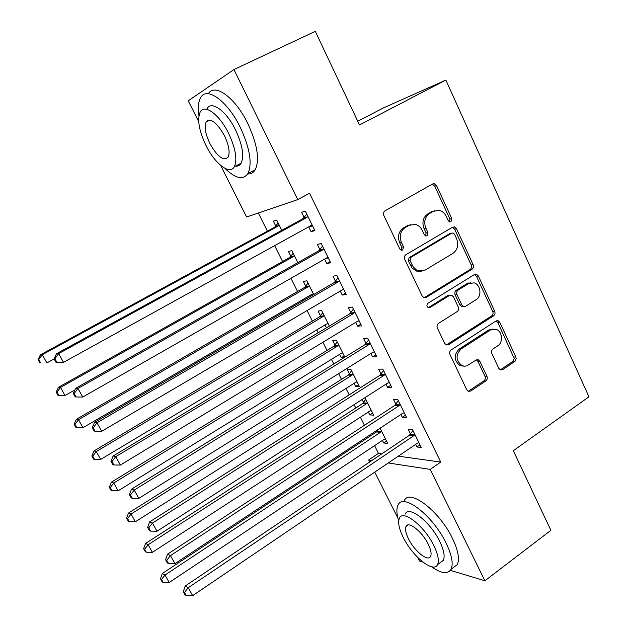 <?xml version="1.0" encoding="UTF-8"?>
<svg xmlns="http://www.w3.org/2000/svg" width="627" height="627" viewBox="0 0 627 627"><rect width="100%" height="100%" fill="white"/><g stroke="black" fill="none" stroke-linecap="round" stroke-linejoin="round"><path stroke-width="0.94" d="M451.001 221.754L451.785 218.557L436.557 185.655L434.284 183.727L432.536 183.993L385.049 210.797C383.505 211.91 383.105 213.478 383.857 215.5L399.791 248.997L401.209 250.267L401.735 247.179L399.697 242.884L401.468 242.508C399.101 236.12 400.347 231.136 405.207 227.554L409.172 225.265L415.489 224.427C418.475 225.289 420.733 227.28 422.269 230.391L424.275 234.663L425.725 235.948L427.112 235.768L427.912 232.531L425.913 228.259C423.593 221.927 424.808 217.005 429.566 213.493L433.445 211.26L439.355 210.398C442.396 211.213 444.7 213.211 446.259 216.401L448.227 220.641L449.7 221.942L451.001 221.754M449.512 221.887L449.912 218.995L434.715 186.188L432.136 184.22M401.209 250.267L402.691 250.095L403.514 246.819L401.468 242.508M425.615 235.917L426.086 232.93L424.095 228.675L425.913 228.259M498.802 368.378L500.354 369.922L502.603 369.671L515.049 361.301L516.193 358.769L515.841 356.975L499.821 322.356L498.104 320.71L496.012 320.969L451.142 349.944C449.684 351.128 449.316 352.68 450.029 354.6L466.77 389.806L468.259 391.311L470.681 391.083L485.839 380.918C487.25 379.743 487.61 378.206 486.92 376.325L479.906 361.418L478.323 359.851L476.026 360.094L466.762 365.894L464.458 366.199L462.17 365.69C455.813 360.721 455.398 355.195 460.923 349.106L490.408 329.99L496.114 329.3C502.352 331.181 503.481 342.428 497.767 345.79L492.94 348.965C491.537 350.125 491.176 351.645 491.866 353.534L498.802 368.378M398.31 456.158L440.75 462.075L309.558 193.241L297.77 199.59L246.599 217.005L220.696 165.457M440.75 462.075L430.208 469.396L484.883 580.774L450.374 570.351M198.712 121.701L188.225 100.822L233.942 69.55L315.318 31.35L359.514 124.969L445.852 80.068L588.957 396.805L513.309 450.719L550.89 530.324L484.883 580.774M233.942 69.55L297.77 199.59M472.037 269.234C473.463 268.121 473.824 266.608 473.126 264.68L456.511 228.769L454.426 226.927L452.553 227.193L405.904 254.703C404.384 255.84 404 257.399 404.736 259.39L422.12 295.936L423.946 297.653L426.188 297.41L472.037 269.234L470.125 269.524C471.543 268.411 471.912 266.898 471.214 264.986L454.63 229.176L452.373 227.303M446.408 344.96L491.654 315.937C493.049 314.817 493.402 313.304 492.72 311.415L476.434 276.256L478.362 275.99L494.679 311.251C495.361 313.139 495.009 314.652 493.606 315.789L448.642 344.685L446.299 344.913L444.653 343.306L437.38 328.023C436.666 326.079 437.043 324.527 438.516 323.36L457.138 311.627C458.588 310.475 458.956 308.939 458.251 307.018L453.493 296.885L451.667 295.176L449.52 295.427L429.989 307.536L428.406 307.708L429.989 307.536M478.362 275.99L476.473 274.25L474.482 274.516L427.959 303.256C426.438 304.91 426.587 306.399 428.406 307.708M445.852 80.068L383.544 107.868L357.751 121.223M400.904 414.463L402.307 417.323L406.633 417.645L397.761 399.556L393.482 399.36L395.872 404.219M362.108 399.501L363.589 402.479M368.347 412.025L369.765 414.886L372.587 413.052M369.765 414.886L373.645 415.176L365.133 398.051L364.412 398.02M370.933 353.456L372.642 356.935L376.803 356.834L367.712 338.298L363.597 338.533L366.043 343.51M344.819 357.171L336.346 340.116L332.663 340.328L335.006 345.03M339.63 354.318L341.323 357.727L344.215 355.948M344.027 357.664L341.323 357.727M340.21 290.928L342.24 295.058L346.237 294.502L336.918 275.504L332.968 276.201L335.476 281.304M313.696 294.541L306.877 280.81L303.35 281.429L305.749 286.249M310.232 295.254L310.733 296.265M308.711 226.825L311.078 231.645L314.895 230.611L305.341 211.127L301.579 212.302L304.15 217.538M281.789 230.321L276.703 220.085L273.348 221.135L275.802 226.065M374.593 445.632L378.465 453.392L381.788 453.854M258.332 213.015L267.4 231.159M274.642 245.651L282.565 261.498M290.944 278.263L297.551 291.484M301.869 300.129L302.379 301.14M307.034 310.451L312.364 321.126M316.753 329.912L318.179 332.765M322.921 342.248L327.004 350.422M331.464 359.349L333.791 363.997M338.611 373.637L341.48 379.374M346.01 388.442L349.208 394.845M354.106 404.642L355.783 407.997M360.384 417.206L364.436 425.31M369.405 435.263L369.922 436.298M297.849 262.635L291.876 250.628L288.436 251.458L290.865 256.333M324.559 259.076L326.753 263.552L330.664 262.76L321.228 243.519L317.372 244.452L319.911 249.617M329.355 326.048L321.698 310.631L318.093 311.047L320.46 315.812M325.013 324.958L326.432 327.803M355.666 322.388L357.531 326.189L361.614 325.86L352.413 307.097L348.377 307.559L350.854 312.599M354.067 383.34L355.627 386.475L359.428 386.569L350.822 369.248L347.068 369.264L349.38 373.919M386.005 384.147L387.564 387.314L391.812 387.423L382.831 369.115L378.63 369.131L381.044 374.053M377.313 430.044L377.642 430.71M382.462 440.389L383.748 442.976L386.538 441.118M380.111 428.194L387.698 443.454L383.748 442.976M415.623 444.418L416.877 446.973L421.281 447.506L412.519 429.636L408.153 429.229L410.513 434.025M432.324 211.346L431.744 211.683M408.122 225.312L407.519 225.657M369.687 461.989L368.668 459.967L371.952 460.469M388.27 462.969L430.208 469.396M422.825 562.035L419.439 561.008L417.606 557.356M397.949 518.239L374.781 472.115M378.465 453.392L368.668 459.967M311.078 231.645L314.48 229.756M326.753 263.552L330.108 261.624M342.24 295.058L345.548 293.107M357.531 326.189L360.799 324.198M372.642 356.935L375.863 354.913M355.627 386.475L358.479 384.657M387.564 387.314L390.754 385.26M402.307 417.323L405.457 415.239M416.877 446.973L419.988 444.864M434.613 210.703L433.445 211.26M424.095 228.675C421.775 222.358 422.99 217.451 427.739 213.948L431.603 211.714M410.536 224.631L409.172 225.265M399.697 242.884C397.338 236.512 398.576 231.543 403.427 227.969L407.385 225.689M424.189 297.723L470.125 269.524M454.528 234.239L453.086 232.962L451.753 233.142L410.881 257.352L410.066 260.62L413.169 266.804L416.265 269.814L418.397 270.809L425.278 270.018L453.031 253.316C457.663 249.773 458.854 244.898 456.589 238.683L454.528 234.239M450.978 233.307L451.753 233.142M421.368 271.209L416.594 271.099L412.151 268.105L408.279 260.942L409.086 257.681L449.888 233.542M449.653 295.348L447.654 295.646L428.272 307.653M476.136 299.659C482.124 296.305 480.697 284.564 474.09 282.863L468.643 283.569L458.149 290.074C456.699 291.21 456.331 292.746 457.036 294.674L461.786 304.8L463.565 306.478L465.712 306.227L476.136 299.659M470.328 282.816L466.739 283.812L468.643 283.569M463.643 306.509L461.668 306.666L459.889 304.988L455.155 294.894C454.45 292.966 454.818 291.437 456.26 290.309L466.739 283.812M476.434 276.256L474.498 274.508M492.595 329.065L488.464 330.108L490.408 329.99M463.847 366.144L460.273 365.706C453.932 360.752 453.517 355.243 459.035 349.168L488.464 330.108M468.244 391.303L483.895 380.895C485.306 379.719 485.659 378.191 484.977 376.31L477.978 361.45L476.402 359.89L478.323 359.851M500.26 369.883L513.051 361.324L514.187 358.432L497.854 322.49L496.184 320.867M278.169 223.032L274.587 227.24L40.402 354.827L42.307 354.702L46.884 362.915L54.126 358.942M279.172 225.054L277.949 226.229L42.307 354.702L38.796 359.553L38.043 359.592L39.869 362.861L40.63 362.837L38.796 359.553M40.63 362.837L39.869 362.861M38.043 359.592L40.402 354.827M306.65 217.64L302.872 218.768L56.501 353.738L58.664 353.597L306.65 217.64L307.928 216.401M54.91 358.762L58.664 353.597L63.507 362.351L55.983 362.296L56.845 362.265L54.91 358.762L54.055 358.809L55.983 362.296M312.324 225.367L310.631 225.767L63.507 362.351L56.845 362.265M302.872 218.768L306.799 214.105M312.693 226.112L309.558 226.355M56.501 353.738L54.055 358.809M293.201 253.284L289.666 257.517L58.491 387.282L60.521 387.408L65.036 395.512L74.895 389.931M294.322 255.534L293.115 256.725L60.521 387.408L57.018 392.188L56.211 392.126L58.013 395.355L58.82 395.425L57.018 392.188M65.036 395.512L58.82 395.425M56.211 392.126L58.491 387.282M312.042 294.212L313.461 294.063M308.061 283.185L304.565 287.432L76.345 419.322L78.5 419.682L82.96 427.685L311.815 294.329L313.39 293.914M309.283 285.661L308.092 286.852L78.5 419.682L74.997 424.401L74.143 424.244L75.922 427.434L76.784 427.598L74.997 424.401M82.96 427.685L76.784 427.598M74.143 424.244L76.345 419.322M322.521 249.977L318.657 250.863L75.648 388.293L77.944 388.426L322.521 249.977L323.783 248.723M74.19 393.521L73.281 393.45L75.193 396.891L76.11 396.969L74.19 393.521L77.944 388.426L82.725 397.063L326.957 257.768M328.125 257.579L327.623 257.626M318.657 250.863L322.529 246.168M328.344 258.034L326.016 258.246M75.648 388.293L73.281 393.45M76.11 396.969L82.725 397.063M338.188 281.907L334.238 282.558L94.528 422.379L96.966 422.786L338.188 281.907L339.434 280.645M93.211 427.802L92.247 427.622L94.128 431.015L95.1 431.204L93.211 427.802L96.966 422.786L101.676 431.298L342.993 289.478M343.729 289.392L343.228 289.447M334.238 282.558L338.063 277.839M343.808 289.556L342.287 289.713M94.528 422.379L92.247 427.622M95.1 431.204L101.676 431.298M224.913 168.334C235.431 178.601 243.119 180.317 247.978 173.475C252.43 163.553 249.859 148.184 240.282 127.359C227.546 100.884 206.463 85.852 200.593 97.82C198.351 101.887 197.795 107.875 198.924 115.776M247.696 173.945C250.972 174.094 253.496 172.684 255.275 169.713C259.837 159.752 257.368 144.39 247.853 123.613C235.454 97.741 214.747 82.693 208.368 93.736M207.02 108.745C211.291 100.108 226.433 111.01 235.556 129.938C242.469 144.9 244.326 155.99 241.129 163.2C239.804 165.45 237.868 166.437 235.321 166.163M206.079 145.676C215.037 163.984 229.921 175.372 234.365 166.649C237.484 159.462 235.564 148.372 228.604 133.379C219.426 114.404 204.347 103.431 200.17 112.037C197.058 119.608 199.025 130.816 206.079 145.676M224.427 135.659C216.738 122.241 210.633 117.672 206.126 121.951C204.112 126.787 205.374 133.998 209.912 143.583C217.475 156.844 223.557 161.358 228.157 157.142C230.164 152.471 228.918 145.307 224.427 135.659M207.811 120.345L207.992 121.042M431.572 566.761C441.204 573.603 447.686 574.457 451.032 569.332C453.517 563.924 451.863 555.169 446.087 543.076C432.967 515.488 402.91 492.54 398.059 505.017C396.311 508.521 396.523 513.787 398.686 520.833M452.913 567.929L457.255 564.676C459.803 559.237 458.204 550.475 452.459 538.405C439.417 510.864 409.266 488.112 404.274 500.667M405.183 514.069C408.765 505.072 430.349 521.711 439.731 541.407C443.908 550.13 445.099 556.447 443.313 560.366L440.193 562.67M403.232 537.37C412.307 556.267 433.61 573.642 437.552 564.629C439.3 560.734 438.077 554.417 433.876 545.678C424.448 525.951 402.918 509.187 399.438 518.137C397.667 522.181 398.937 528.592 403.232 537.37M428.202 544.142C422.167 531.524 408.326 520.653 406.03 526.429C404.893 529.016 405.708 533.138 408.467 538.789C414.353 551.062 428.108 562.184 430.592 556.384C431.721 553.86 430.921 549.777 428.202 544.142M408.083 524.964L406.03 526.429M322.74 312.74L319.292 317.003L93.972 450.946L96.244 451.55L100.649 459.45L326.573 324.026L328.133 323.595M324.081 315.428L322.905 316.635L96.244 451.55L92.741 456.197L91.84 455.947L93.603 459.097L94.505 459.356L92.741 456.197M100.649 459.45L94.505 459.356M91.84 455.947L93.972 450.946M337.255 341.95L333.846 346.237L111.379 482.179L113.761 483.002L118.111 490.808L341.166 353.369L342.71 352.923M338.698 344.85L337.538 346.065L113.761 483.002L110.266 487.594L109.317 487.25L111.057 490.353L112.006 490.714L110.266 487.594M118.111 490.808L112.006 490.714M109.317 487.25L111.379 482.179M353.675 313.445L349.631 313.861L113.15 455.994L115.721 456.668L353.675 313.445L354.898 312.168M111.974 461.613L110.955 461.323L112.813 464.67L113.84 464.968L111.974 461.613L115.721 456.668L120.368 465.069L357.515 321.267L359.138 320.812M349.631 313.861L353.401 309.119M113.15 455.994L110.955 461.323M113.84 464.968L120.368 465.069M368.958 344.591L364.836 344.787L131.529 489.154L134.225 490.095L368.958 344.591L370.173 343.306M130.479 494.962L129.413 494.578L131.239 497.877L132.321 498.277L130.479 494.962L134.225 490.095L138.81 498.379L372.751 352.319L374.358 351.841M466.927 283.788L468.628 283.012M364.836 344.787L368.558 340.014M131.529 489.154L129.413 494.578M132.321 498.277L138.81 498.379M351.606 370.823L348.236 375.134L128.559 513.011L131.059 514.062L135.354 521.766L355.595 382.376L357.116 381.914M353.15 373.935L352.006 375.158L131.059 514.062L127.571 518.584L126.576 518.153L128.292 521.225L129.287 521.664L127.571 518.584M135.354 521.766L129.287 521.664M126.576 518.153L128.559 513.011M384.061 375.361L379.852 375.33L149.649 521.876L152.479 523.067L384.061 375.361L385.26 374.068M148.74 527.863L147.619 527.378L149.422 530.63L150.551 531.132L148.74 527.863L152.479 523.067L157.001 531.241L387.807 382.987L389.398 382.501M379.852 375.33L383.528 370.541M149.649 521.876L147.619 527.378M150.551 531.132L157.001 531.241M365.792 399.368L362.461 403.694L145.535 543.46L148.137 544.73L152.377 552.332L369.852 411.053L371.356 410.567M367.438 402.683L366.301 403.913L148.137 544.73L144.649 549.189L143.614 548.672L145.307 551.697L146.35 552.23L144.649 549.189M152.377 552.332L146.35 552.23M143.614 548.672L145.535 543.46M398.984 405.747L394.697 405.512L167.542 554.166L170.481 555.593L398.984 405.747L400.167 404.454M166.751 560.326L165.575 559.739L167.362 562.952L168.538 563.548L166.751 560.326L170.481 555.593L174.949 563.657L402.683 413.295L404.25 412.778M394.697 405.512L398.325 400.7M167.542 554.166L165.575 559.739M168.538 563.548L174.949 563.657M378.779 429.072L376.529 431.932L162.291 573.525L165.003 575.006L169.188 582.514L383.943 439.394L385.433 438.9M381.561 431.102L380.44 432.34L165.003 575.006L161.515 579.411L160.441 578.807L162.111 581.793L163.192 582.412L161.515 579.411M169.188 582.514L163.192 582.412M160.441 578.807L162.291 573.525M413.718 435.773L409.353 435.326L185.184 586.018L188.249 587.695L413.718 435.773L414.886 434.472M184.518 592.358L183.303 591.669L185.059 594.843L186.29 595.532L184.518 592.358L188.249 587.695L192.654 595.65L417.378 443.226L418.922 442.693M409.353 435.326L412.934 430.49M185.184 586.018L183.303 591.669M186.29 595.532L192.654 595.65M449.912 218.995L451.785 218.557M401.735 247.179L403.514 246.819M426.086 232.93L427.912 232.531M427.739 213.948L429.566 213.493M403.427 227.969L405.207 227.554M434.715 186.188L436.557 185.655M424.361 297.621L426.188 297.41M454.63 229.176L456.511 228.769M471.214 264.986L473.126 264.68M409.086 257.681L410.881 257.352M408.279 260.942L410.066 260.62M410.411 265.44L412.205 265.127M492.72 311.415L494.679 311.251M491.654 315.937L493.606 315.789M446.777 344.756L448.642 344.685M447.654 295.646L449.52 295.427M456.26 290.309L458.149 290.074M455.155 294.894L457.036 294.674M459.889 304.988L461.786 304.8M459.035 349.168L460.923 349.106M477.978 361.45L479.906 361.418M484.977 376.31L486.92 376.325M483.895 380.895L485.839 380.918M468.769 391.029L470.681 391.083M497.854 322.49L499.821 322.356M513.842 357.014L515.841 356.975M512.792 361.52L514.791 361.497M500.628 369.679L502.603 369.671M275.496 226.465L278.858 225.454M274.587 227.24L277.949 226.229M311.815 225.406L310.726 225.72M307.598 216.817L303.821 217.953M290.56 256.733L294.008 255.934M289.666 257.517L293.115 256.725M305.451 286.649L308.986 286.061M304.565 287.432L308.092 286.852M323.461 249.146L319.59 250.04M339.121 281.068L335.163 281.727M320.162 316.212L323.783 315.836M319.292 317.003L322.905 316.635M334.708 345.438L338.408 345.258M333.846 346.237L337.538 346.065M354.584 312.599L350.54 313.022M369.867 343.737L365.737 343.941M349.09 374.327L352.86 374.343M348.236 375.134L352.006 375.158M384.954 374.499L380.746 374.476M363.307 402.887L367.148 403.09M362.461 403.694L366.301 403.913M399.861 404.885L395.574 404.65M377.36 431.117L381.271 431.517M376.529 431.932L380.44 432.34M414.588 434.903L410.223 434.456M432.442 184.26L434.284 183.727M452.553 227.342L454.426 226.927M416.594 271.099L418.397 270.809M461.668 306.666L463.565 306.478M474.553 274.524L476.473 274.25M460.273 365.706L462.17 365.69M496.223 320.844L498.104 320.71M247.978 173.475L255.275 169.713M241.129 163.2L234.365 166.649M209.927 120.102L206.126 121.951M451.032 569.332L457.255 564.676M443.313 560.366L437.552 564.629"/></g></svg>

